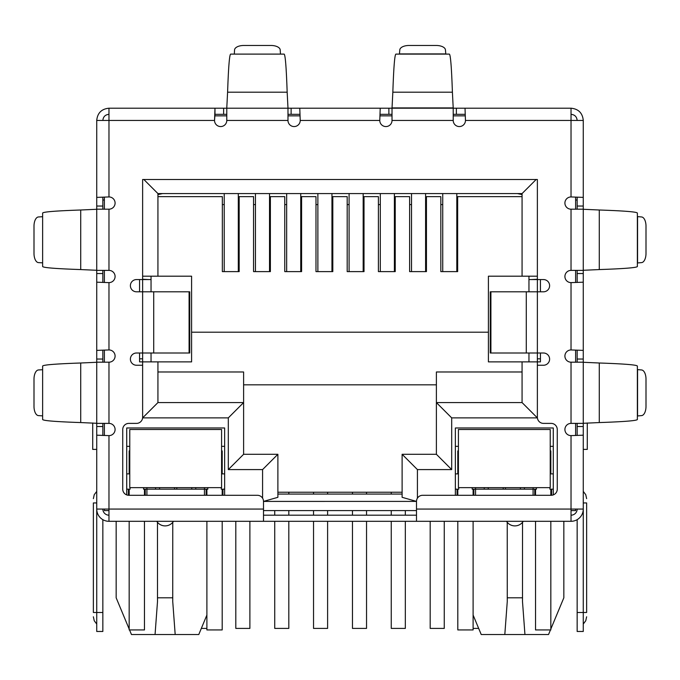 <?xml version="1.0" encoding="UTF-8"?>
<svg xmlns="http://www.w3.org/2000/svg" width="680" height="680" viewBox="0 0 680 680"><rect width="100%" height="100%" fill="white"/><g stroke="black" fill="none" stroke-linecap="round" stroke-linejoin="round"><path stroke-width="1.02" d="M189.091 291.805L189.737 291.805L189.737 353.005L153.722 353.005L153.722 291.805L189.091 291.805L189.091 353.005M153.722 291.805L136.51 291.805A6.12 6.12 0 0 1 130.39 285.685A6.12 6.12 0 0 1 136.51 279.565L142.63 279.565L142.63 179.503L537.37 179.503L537.37 279.565L543.49 279.565A6.12 6.12 0 0 1 549.61 285.685A6.12 6.12 0 0 1 543.49 291.805L490.263 291.805L490.263 353.005L543.49 353.005A6.12 6.12 0 0 1 549.61 359.125A6.12 6.12 0 0 1 543.49 365.245L537.37 365.245L537.37 417.265A6.12 6.12 0 0 0 543.49 423.385L551.14 423.385A6.12 6.12 0 0 1 557.26 429.505L557.26 489.175A6.12 6.12 0 0 1 551.14 495.295L422.62 495.295A6.12 6.12 0 0 0 416.5 501.415L416.5 521.305L263.5 521.305L263.5 501.415A6.12 6.12 0 0 0 257.38 495.295L128.86 495.295A6.12 6.12 0 0 1 122.74 489.175L122.74 429.505A6.12 6.12 0 0 1 128.86 423.385L136.51 423.385A6.12 6.12 0 0 0 142.63 417.265L142.63 365.245L136.51 365.245A6.12 6.12 0 0 1 130.39 359.125A6.12 6.12 0 0 1 136.51 353.005L153.722 353.005M416.5 515.185L263.5 515.185M226.78 114.325L214.982 114.325L214.982 108.205L392.02 108.205L392.02 120.445A6.12 6.12 0 0 1 385.9 126.565A6.12 6.12 0 0 1 379.78 120.445L300.22 120.445L299.778 108.205L300.22 120.445A6.12 6.12 0 0 1 294.1 126.565A6.12 6.12 0 0 1 287.98 120.445L287.98 108.205L226.78 108.205L226.78 120.445A6.12 6.12 0 0 1 220.66 126.565A6.12 6.12 0 0 1 214.54 120.445L96.73 120.445C97.461 113.007 101.541 108.927 108.97 108.205L108.97 196.945L96.73 197.387L108.97 196.945A6.12 6.12 0 0 1 115.09 203.065A6.12 6.12 0 0 1 108.97 209.185L96.73 209.185L96.73 270.385L108.97 270.385A6.12 6.12 0 0 1 115.09 276.505A6.12 6.12 0 0 1 108.97 282.625L108.97 349.945L96.73 350.387L108.97 349.945A6.12 6.12 0 0 1 115.09 356.065A6.12 6.12 0 0 1 108.97 362.185L96.73 362.185L96.73 423.385L108.97 423.385A6.12 6.12 0 0 1 115.09 429.505A6.12 6.12 0 0 1 108.97 435.625L108.97 521.305L263.5 521.305M416.5 521.305L571.03 521.305L571.03 509.065L583.27 509.065L583.27 435.183L571.03 435.625A6.12 6.12 0 0 1 564.91 429.505A6.12 6.12 0 0 1 571.03 423.385L583.27 423.385L583.27 362.185L571.03 362.185A6.12 6.12 0 0 1 564.91 356.065A6.12 6.12 0 0 1 571.03 349.945L583.27 350.387L583.27 282.183L571.03 282.625A6.12 6.12 0 0 1 564.91 276.505A6.12 6.12 0 0 1 571.03 270.385L583.27 270.385L583.27 209.185L571.03 209.185A6.12 6.12 0 0 1 564.91 203.065A6.12 6.12 0 0 1 571.03 196.945L583.27 197.387L583.27 120.445C582.548 113.016 578.467 108.936 571.03 108.205L571.03 120.445L583.27 120.445M577.15 209.185L577.15 206.04L583.27 206.04L583.27 197.387L571.03 196.945L571.03 120.445L465.46 120.445A6.12 6.12 0 0 1 459.34 126.565A6.12 6.12 0 0 1 453.22 120.445L453.22 108.205L465.018 108.205L465.46 120.445L465.018 108.205L571.03 108.205M96.73 423.291L96.73 362.278L80.716 363.001C55.845 363.851 43.146 364.871 42.627 366.061L42.627 419.509C43.137 420.699 55.828 421.719 80.716 422.569L96.73 423.291M96.73 270.291L96.73 209.279L80.716 210.001C55.845 210.851 43.146 211.871 42.627 213.061L42.627 266.509C43.137 267.699 55.828 268.719 80.716 269.569L96.73 270.291M42.627 415.981L42.627 369.589M42.627 262.981L42.627 216.589M42.432 369.716L38.454 369.962A9.18 4.59 -90 0 0 34 379.134L34 406.436A9.18 4.59 -90 0 0 38.454 415.607L42.432 415.854M42.432 216.716L38.454 216.963A9.18 4.59 -90 0 0 34 226.134L34 253.436A9.18 4.59 -90 0 0 38.454 262.607L42.432 262.854M287.98 107.916L287.164 92.191C286.314 67.32 285.294 54.621 284.104 54.102L230.656 54.102C229.466 54.612 228.446 67.303 227.596 92.191L226.78 107.916M234.183 54.102L280.576 54.102M280.449 53.907L280.202 49.929A9.18 4.59 0 0 0 271.031 45.475L243.729 45.475A9.18 4.59 0 0 0 234.557 49.929L234.311 53.907M379.78 120.445L380.222 108.205L379.78 120.445M392.02 114.325L380.222 114.325M456.365 108.205L456.365 114.325L453.22 114.325M456.365 114.325L465.018 114.325M291.125 108.205L291.125 114.325L299.778 114.325M291.125 114.325L287.98 114.325M108.97 108.205L214.982 108.205L214.54 120.445L214.982 114.325M452.404 92.191L453.22 108.205L392.02 108.205L392.836 92.191L452.404 92.191C451.554 67.32 450.534 54.621 449.344 54.102L395.896 54.102C394.706 54.612 393.686 67.303 392.836 92.191M399.423 54.102L399.798 49.929A9.18 4.59 180 0 1 408.969 45.475L436.271 45.475A9.18 4.59 180 0 1 445.442 49.929L445.817 54.102M599.284 210.001L583.27 209.279L583.27 270.291L599.284 269.569C624.155 268.719 636.854 267.699 637.373 266.509L637.373 213.061C636.862 211.871 624.172 210.851 599.284 210.001L599.284 269.569M637.373 216.589L641.546 216.963A9.18 4.59 -90 0 1 646 226.134L646 253.436A9.18 4.59 -90 0 1 641.546 262.607L637.373 262.981M599.284 363.001L583.27 362.278L583.27 423.291L599.284 422.569C624.155 421.719 636.854 420.699 637.373 419.509L637.373 366.061C636.862 364.871 624.172 363.851 599.284 363.001L599.284 422.569M637.373 369.589L641.546 369.962A9.18 4.59 -90 0 1 646 379.134L646 406.436A9.18 4.59 -90 0 1 641.546 415.607L637.373 415.981M108.97 114.325C105.255 114.691 103.216 116.731 102.85 120.445M571.03 114.325C574.744 114.691 576.784 116.731 577.15 120.445M102.85 423.385L102.85 426.53L96.73 426.53L96.73 483.055L96.73 435.183L108.97 435.625L96.73 435.183L96.73 509.065L263.5 509.065M102.85 270.385L102.85 273.53L96.73 273.53L96.73 282.183L108.97 282.625L96.73 282.183L96.73 359.04L102.85 359.04L102.85 362.185M583.27 270.385L583.27 350.387L571.03 349.945L571.03 282.625L583.27 282.183L583.27 362.185M416.5 509.065L571.03 509.065L571.03 435.625L583.27 435.183L583.27 426.53L577.15 426.53L577.15 423.385M96.73 120.445L96.73 206.04L102.85 206.04L102.85 209.185M108.97 515.185A6.12 6.12 0 0 1 102.85 509.065M108.97 521.305A12.24 12.24 0 0 1 96.73 509.065L96.73 612.493L102.85 612.493L102.85 519.664M102.85 426.53L102.85 435.481M96.73 426.53L96.73 423.385M96.73 368.212L96.73 359.04M102.85 359.04L102.85 350.387M102.85 273.53L102.85 282.183M96.73 273.53L96.73 270.385M96.73 215.212L96.73 206.04M102.85 206.04L102.85 197.387M96.73 502.945L93.364 502.945C93.364 497.403 93.364 497.403 93.364 502.945C93.364 497.403 93.364 497.403 93.364 502.945L93.364 612.493L96.73 612.493L96.73 631.465L102.85 631.465L102.85 612.493M102.85 200.005L104.38 200.005M93.364 612.493C93.364 618.035 93.364 618.035 93.364 612.493C93.364 618.035 93.364 618.035 93.364 612.493M583.27 273.53L577.15 273.53L577.15 282.183M577.15 273.53L577.15 270.385M577.15 362.185L577.15 350.387M583.27 423.385L583.27 426.53M577.15 426.53L577.15 435.183M577.15 519.664L577.15 631.465L583.27 631.465L583.27 509.065A12.24 12.24 0 0 1 571.03 521.305M571.03 515.185A6.12 6.12 0 0 0 577.15 509.065M577.15 206.04L577.15 197.387M583.27 206.04L583.27 209.185M575.62 200.005L577.15 200.005M583.27 449.395L587.282 449.395L587.282 422.986M583.27 502.945C583.27 488.036 583.27 488.036 583.27 502.945L586.636 502.945C586.636 497.403 586.636 497.403 586.636 502.945C586.636 497.403 586.636 497.403 586.636 502.945L586.636 612.493C586.636 618.035 586.636 618.035 586.636 612.493C586.636 618.035 586.636 618.035 586.636 612.493L577.15 612.493M96.73 449.395L92.718 449.395L92.718 422.986M507.229 522.308L507.263 601.553L504.815 634.525L481.219 634.525L473.11 615.06M563.839 521.305L563.839 597.805L550.834 629.017M157.471 522.308L157.505 601.553L155.057 634.525L131.461 634.525L129.548 629.935M129.166 629.017L116.161 597.805L116.161 521.305M214.778 115.855L226.78 115.855M287.98 115.855L299.982 115.855M380.018 115.855L392.02 115.855M453.22 115.855L465.222 115.855M104.38 509.065L104.38 510.595L108.97 510.595M571.03 510.595L575.62 510.595L575.62 509.065M416.5 510.595L263.5 510.595M540.43 279.565L540.43 291.805M540.43 353.005L540.43 361.879L488.41 361.879L488.41 276.199L537.37 276.199L537.37 179.503M139.57 279.565L139.57 291.805M139.57 353.005L139.57 361.879L157.93 361.879L157.93 402.577L157.93 361.879L191.59 361.879L191.59 332.197L488.41 332.197M575.62 197.183L575.62 209.185M575.62 270.385L575.62 282.387M575.62 350.183L575.62 362.185M575.62 423.385L575.62 435.387M126.718 494.904L126.718 427.975L224.638 427.975L224.638 495.295M455.362 495.295L455.362 427.975L553.282 427.975L553.282 494.904M528.955 279.565L537.37 279.565L537.37 417.877L451.69 417.877L451.69 469.591L417.418 469.591L402.118 454.291L402.118 497.318L416.5 501.406L263.5 501.415L277.882 497.318L277.882 454.291L243.61 454.291L243.61 402.577L157.93 402.577L142.63 417.877L142.63 279.565L151.045 279.565M104.38 435.387L104.38 423.385M104.38 362.185L104.38 350.183M104.38 282.387L104.38 270.385M104.38 209.185L104.38 197.183M145.231 495.295L145.231 489.175M204.442 495.295L204.442 489.175L146.914 489.175L146.914 495.295M206.125 489.175L206.125 495.295M222.955 489.175L222.955 495.295M457.045 489.175L457.045 495.295M473.875 489.175L473.875 495.295M533.086 495.295L533.086 489.175L475.558 489.175L475.558 495.295M534.769 489.175L534.769 495.295M551.599 489.175L551.599 495.278M128.401 489.175L128.401 495.278M506.498 521.305A9.945 9.945 0 0 0 523.26 521.305M156.74 521.305A9.945 9.945 0 0 0 173.502 521.305M537.37 358.819L540.43 358.819M531.25 279.565L537.37 279.259M522.07 196.639L457.657 196.639L457.657 271.609L440.827 271.609L440.827 196.639L426.445 196.639L426.445 271.609L409.615 271.609L409.615 196.639L395.233 196.639L395.233 271.609L378.403 271.609L378.403 196.639L364.021 196.639L364.021 271.609L347.191 271.609L347.191 196.639L332.809 196.639L332.809 271.609L315.979 271.609L315.979 196.639L301.597 196.639L301.597 271.609L284.767 271.609L284.767 196.639L270.385 196.639L270.385 271.609L253.555 271.609L253.555 196.639L239.173 196.639L239.173 271.609L222.343 271.609L222.343 196.639L157.93 196.639L157.93 276.199L191.59 276.199L191.59 332.197M142.63 179.503L142.63 276.199L157.93 276.199L157.93 193.579L522.07 193.579L522.07 276.199M139.57 358.819L142.63 358.819M148.75 279.565L142.63 279.259M451.69 469.591L436.39 454.291L402.118 454.291M451.69 417.877L436.39 402.577L436.39 454.291M537.37 417.877L522.07 402.577L436.39 402.577L436.39 371.977L522.07 371.977M522.07 361.879L522.07 402.577M536.146 179.503L522.07 193.579M143.854 179.503L157.93 193.579L157.93 194.599L162.52 193.579M262.582 498.193L262.582 469.591L228.31 469.591L228.31 417.877L243.61 402.577L243.61 371.977L157.93 371.977M228.31 469.591L243.61 454.291M262.582 469.591L277.882 454.291M402.118 497.318L402.118 494.071L277.882 494.071L277.882 497.318M146.914 487.645L146.914 489.175L143.548 489.175L143.548 487.645M207.808 487.645L207.808 489.175L204.442 489.175L204.442 487.645M224.638 489.175L221.272 489.175L221.272 487.645M224.638 473.875L221.578 473.875M224.638 446.335L221.578 446.335M458.422 446.335L455.362 446.335M455.362 489.175L458.728 489.175L458.728 487.645M458.422 473.875L455.362 473.875M475.558 487.645L475.558 489.175L472.192 489.175L472.192 487.645M536.452 487.645L536.452 489.175L533.086 489.175L533.086 487.645M553.282 489.175L549.916 489.175L549.916 487.645M553.282 473.875L550.222 473.875M553.282 446.335L550.222 446.335M243.61 384.829L436.39 384.829M129.778 446.335L126.718 446.335M126.718 489.175L130.084 489.175L130.084 487.645M129.778 473.875L126.718 473.875M550.452 629.935L548.539 634.525L504.815 634.525M206.89 615.06L198.781 634.525L155.057 634.525M522.07 194.599L517.48 193.579M155.601 489.175L155.601 487.645M195.755 487.645L195.755 489.175M484.245 487.645L484.245 489.175M524.399 487.645L524.399 489.175M524.943 634.525L522.495 601.553L522.529 522.308M507.229 597.805L522.529 597.805M175.185 634.525L172.737 601.553L172.771 522.308M157.471 597.805L172.771 597.805M151.045 276.199L151.045 291.805M151.045 353.005L151.045 361.879M528.955 276.199L528.955 291.805M528.955 353.005L528.955 361.879M402.118 492.235L277.882 492.235M391.255 492.235L391.255 494.071M391.255 510.595L391.255 515.185M391.255 521.305L391.255 628.405L405.331 628.405L405.331 521.305M405.331 515.185L405.331 510.595M394.383 271.609L394.383 193.579M380.307 271.609L380.307 193.579M274.737 510.595L274.737 515.185M274.737 521.305L274.737 628.405L288.813 628.405L288.813 521.305M288.813 515.185L288.813 510.595M288.813 494.071L288.813 492.235M300.738 271.609L300.738 193.579M286.662 271.609L286.662 193.579M201.331 628.405L206.89 628.405M238.306 271.609L238.306 193.579M224.23 271.609L224.23 193.579M430.185 521.305L430.185 628.405L444.261 628.405L444.261 521.305M425.595 271.609L425.595 193.579M411.519 271.609L411.519 193.579M313.531 492.235L313.531 494.071M313.531 510.595L313.531 515.185M313.531 521.305L313.531 628.405L327.607 628.405L327.607 521.305M327.607 515.185L327.607 510.595M327.607 494.071L327.607 492.235M331.95 271.609L331.95 193.579M317.875 271.609L317.875 193.579M473.11 628.405L478.669 628.405M456.807 271.609L456.807 193.579M442.731 271.609L442.731 193.579M352.461 492.235L352.461 494.071M352.461 510.595L352.461 515.185M352.461 521.305L352.461 628.405L366.537 628.405L366.537 521.305M366.537 515.185L366.537 510.595M366.537 494.071L366.537 492.235M363.171 271.609L363.171 193.579M349.095 271.609L349.095 193.579M235.807 521.305L235.807 628.405L249.883 628.405L249.883 521.305M255.45 193.579L255.45 271.609M269.526 193.579L269.526 271.609M175.678 429.505L129.778 429.505L129.778 487.645L221.578 487.645L221.578 429.505L175.678 429.505M129.778 450.925L129.778 466.225L129.166 466.225L129.166 450.925L129.778 450.925M221.578 450.925L222.19 450.925L222.19 466.225L221.578 466.225M144.466 489.175L144.466 495.295M144.466 521.305L144.466 629.935L129.166 629.935L129.166 521.305M129.166 495.295L129.166 489.175M129.166 473.875L129.166 466.225M222.19 466.225L222.19 473.875M222.19 521.305L222.19 629.935L206.89 629.935L206.89 521.305M206.89 495.295L206.89 489.175M222.19 489.175L222.19 495.295M458.422 487.645L550.222 487.645L550.222 429.505L458.422 429.505L458.422 487.645M550.222 450.925L550.834 450.925L550.834 466.225L550.222 466.225M458.422 466.225L457.81 466.225L457.81 450.925L458.422 450.925M473.11 489.175L473.11 495.295M473.11 521.305L473.11 629.935L457.81 629.935L457.81 521.305M457.81 495.295L457.81 489.175M457.81 473.875L457.81 466.225M550.834 466.225L550.834 473.875M550.834 521.305L550.834 629.935L535.534 629.935L535.534 521.305M535.534 495.295L535.534 489.175M550.834 489.175L550.834 495.295M526.277 291.805L526.277 353.005M490.909 291.805L490.909 353.005M571.03 423.385L571.03 362.185M571.03 270.385L571.03 209.185M453.22 120.445L392.02 120.445M287.98 120.445L226.78 120.445M108.97 209.185L108.97 270.385M108.97 362.185L108.97 423.385M80.716 363.001L80.716 422.569M80.716 210.001L80.716 269.569M287.164 92.191L227.596 92.191M388.875 114.325L388.875 108.205M223.635 114.325L223.635 108.205M392.02 107.916L453.22 107.916M399.551 53.907L445.689 53.907M637.568 216.716L637.568 262.854M637.568 369.716L637.568 415.854M577.15 359.04L583.27 359.04M417.418 469.591L417.418 498.193M228.31 417.877L142.63 417.877M191.769 487.645L191.769 489.175M488.231 489.175L488.231 487.645M520.413 487.645L520.413 489.175M159.588 489.175L159.588 487.645M176.826 487.645L176.826 489.175M503.175 489.175L503.175 487.645M505.469 487.645L505.469 489.175M174.531 489.175L174.531 487.645M457.657 204.595L456.807 204.595M442.731 204.595L440.827 204.595M426.445 204.595L425.595 204.595M411.519 204.595L409.615 204.595M395.233 204.595L394.383 204.595M380.307 204.595L378.403 204.595M364.021 204.595L363.171 204.595M349.095 204.595L347.191 204.595M332.809 204.595L331.95 204.595M317.875 204.595L315.979 204.595M301.597 204.595L300.738 204.595M286.662 204.595L284.767 204.595M270.385 204.595L269.526 204.595M255.45 204.595L253.555 204.595M239.173 204.595L238.306 204.595M224.23 204.595L222.343 204.595M222.19 470.815L221.578 470.815M129.778 470.815L129.166 470.815M550.834 470.815L550.222 470.815M458.422 470.815L457.81 470.815M96.73 491.41L94.248 494.666L93.364 498.661M96.73 624.027L94.248 620.772L93.364 616.777M583.27 624.027L585.752 620.772L586.636 616.777M583.27 491.41L585.752 494.666L586.636 498.661"/></g></svg>
